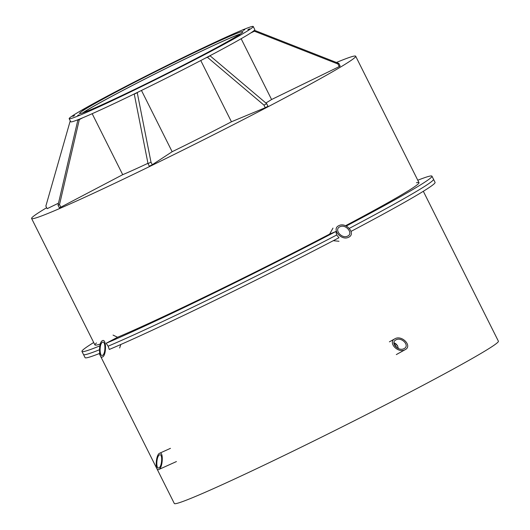 <?xml version="1.0" encoding="UTF-8"?>
<svg xmlns="http://www.w3.org/2000/svg" width="530" height="530" viewBox="0 0 530 530"><rect width="100%" height="100%" fill="white"/><g stroke="black" fill="none" stroke-linecap="round" stroke-linejoin="round"><path stroke-width="0.79" d="M113.049 335.086L117.547 337.272L106.166 343.255L108.127 346.189L109.279 349.469A195.716 7.175 153.4 0 0 338.962 237.731L336.689 234.995L335.841 231.517L329.627 234.101L332.979 228.099M120.807 344.493L119.661 347.985M397.235 348.011L393.942 343.48M393.962 342.585L397.579 345.726L398.282 348.541M339.001 241.269L333.284 240.693M70.245 120.827L45.852 206.11L47.143 208.701L58.492 203.182M82.74 117.786L79.314 119.588L59.519 204.58L60.811 207.17L59.32 207.793L58.022 205.203L77.824 120.204L79.314 119.588M147.95 163.306A91.332 3.346 153.4 0 1 122.708 174.681L60.811 207.17M122.708 174.681L92.174 113.698M59.519 204.58L58.022 205.203M77.824 120.204L81.249 118.409M138.35 91.968L137.25 92.69L150.99 162.153L152.289 164.744L149.301 166.201L148.009 163.604L134.262 94.141L137.25 92.69M200.771 60.539L231.444 121.781A91.332 3.346 153.4 0 1 172.144 151.719L152.289 164.744M172.144 151.719L141.464 90.451M150.99 162.153L148.009 163.604M134.262 94.141L135.362 93.426M208.263 56.617L210.132 55.842L266.689 103.688L267.988 106.278L265.258 107.709L263.96 105.119L207.402 57.273L210.132 55.842M266.689 103.688L263.96 105.119M207.402 57.273L205.527 58.055M265.258 107.709L231.444 121.781M241.143 38.73L271.585 99.521A91.332 3.346 153.4 0 1 265.875 102.999M251.518 32.443L255.268 30.621L338.842 63.428L340.141 66.018L339.26 66.594L337.968 64.004L254.387 31.197L255.268 30.621M338.842 63.428L337.968 64.004M254.387 31.197L250.644 33.019M339.26 66.594L271.585 99.521M46.653 207.714A181.22 6.638 -26.6 0 0 31.601 218.506A181.22 6.638 -26.6 0 0 196.617 143.299A181.22 6.638 -26.6 0 0 355.683 56.22A181.22 6.638 -26.6 0 0 336.411 62.474M83.177 112.704A90.464 3.312 153.4 0 1 160.504 71.179A90.464 3.312 153.4 0 1 240.07 34.139M240.461 33.874A91.332 3.346 -26.6 0 0 160.484 71.153A91.332 3.346 -26.6 0 0 82.733 112.857M423.324 191.29L498.399 341.214A181.22 6.638 153.4 0 1 339.333 428.293A181.22 6.638 153.4 0 1 174.317 503.5L99.243 353.576M93.704 342.519A195.716 7.175 -26.6 0 0 81.951 351.43L83.508 354.537A195.716 7.175 -26.6 0 0 99.401 349.787A195.716 7.175 -26.6 0 1 83.508 354.537L85.065 357.651A195.716 7.175 153.4 0 0 99.673 353.411M346.269 226.045A195.716 7.175 -26.6 0 0 431.957 176.159L433.514 179.273A195.716 7.175 -26.6 0 1 349.343 228.351A195.716 7.175 -26.6 0 0 433.514 179.273L435.07 182.38A195.716 7.175 153.4 0 1 351.099 231.358M108.127 346.189A195.716 7.175 -26.6 0 0 336.689 234.995A195.716 7.175 -26.6 0 1 108.127 346.189M81.951 351.43A195.716 7.175 -26.6 0 0 99.826 345.885M100.309 344.01A181.22 6.638 153.4 0 1 94.916 344.937A181.22 6.638 153.4 0 1 96.52 342.95M431.957 176.159A195.716 7.175 -26.6 0 0 417.779 180.233M416.447 182.744A181.22 6.638 153.4 0 1 418.992 182.651A181.22 6.638 153.4 0 1 345.553 225.72M106.166 343.255A195.716 7.175 -26.6 0 0 335.841 231.517M329.627 234.101A181.22 6.638 153.4 0 1 117.547 337.272M237.838 36.179L239.944 35.079L237.838 36.179M247.881 29.673L249.544 28.786L247.881 29.673M244.734 29.693L243.297 30.356L244.734 29.693M228.867 36.245L226.946 37.153L228.867 36.245M202.698 48.336L200.393 49.449L202.698 48.336M170.216 64.117L167.679 65.369L170.216 64.117M136.362 81.183L133.779 82.481L136.362 81.183M106.291 96.944L103.853 98.189L106.291 96.944M84.575 108.995L82.468 110.101L84.575 108.995M74.531 115.507L72.868 116.395L74.531 115.507M77.685 115.48L79.116 114.824L77.685 115.48M93.545 108.928L95.466 108.021L93.545 108.928M119.714 96.844L122.019 95.725L119.714 96.844M152.196 81.063L154.74 79.811L152.196 81.063M186.05 63.997L188.64 62.692L186.05 63.997M216.127 48.237L218.559 46.991L216.127 48.237M89.53 110.22A91.332 3.346 153.4 0 1 79.54 113.486A91.332 3.346 153.4 0 1 159.709 69.596A91.332 3.346 153.4 0 1 242.873 31.694A91.332 3.346 153.4 0 1 182.141 65.74A91.332 3.346 153.4 0 1 89.53 110.22M253.247 26.5L254.804 29.607A102.933 3.77 153.4 0 1 186.361 67.979A102.933 3.77 153.4 0 1 81.984 118.104A102.933 3.77 153.4 0 1 70.728 121.787L69.172 118.68A102.933 3.77 -26.6 0 0 80.427 114.997A102.933 3.77 -26.6 0 0 184.804 64.872A102.933 3.77 -26.6 0 0 253.247 26.5A102.933 3.77 -26.6 0 0 159.517 69.218A102.933 3.77 -26.6 0 0 69.172 118.68M158.808 469.514C154.826 471.561 155.688 454.627 159.643 453.229L159.682 453.216C163.671 451.162 162.809 468.096 158.854 469.494L158.808 469.514M159.596 454.846L159.563 454.859C156.376 455.992 155.721 469.626 158.934 467.871C162.094 466.751 162.783 453.203 159.596 454.846M158.854 469.494L176.43 461.557A7.248 3.365 65.7 0 1 176.391 461.577M405.132 349.687C398.149 353.749 387.47 342.506 394.824 338.829L394.936 338.769C401.919 334.702 412.598 345.944 405.251 349.621L405.132 349.687M395.956 339.856L395.864 339.909C389.928 342.89 398.673 351.933 404.204 348.541C410.087 345.6 401.541 336.61 395.956 339.856M405.251 349.621L396.433 354.517A7.248 6.426 -119.1 0 1 396.314 354.583M393.936 342.777A5.797 5.141 -119.1 0 1 398.209 348.515M102.469 357.001C98.553 359.035 98.507 342.307 102.422 340.658L102.548 340.598C106.464 338.564 106.51 355.292 102.595 356.942L102.469 357.001M102.542 342.241L102.442 342.287C99.243 343.645 99.388 357.306 102.582 355.312C105.709 353.994 105.675 340.611 102.542 342.241M348.786 237.168L348.323 237.387C341.062 240.805 331.429 229.106 338.71 225.707L339.173 225.495C346.441 222.07 356.067 233.776 348.786 237.168M339.717 226.853C333.893 229.576 341.598 238.937 347.408 236.201C353.821 233.836 346.15 223.859 340.094 226.681L339.717 226.853M31.601 218.506L94.916 344.937M355.683 56.22L418.992 182.651M159.643 453.229L170.461 448.34M394.824 338.829L389.391 341.843"/></g></svg>
